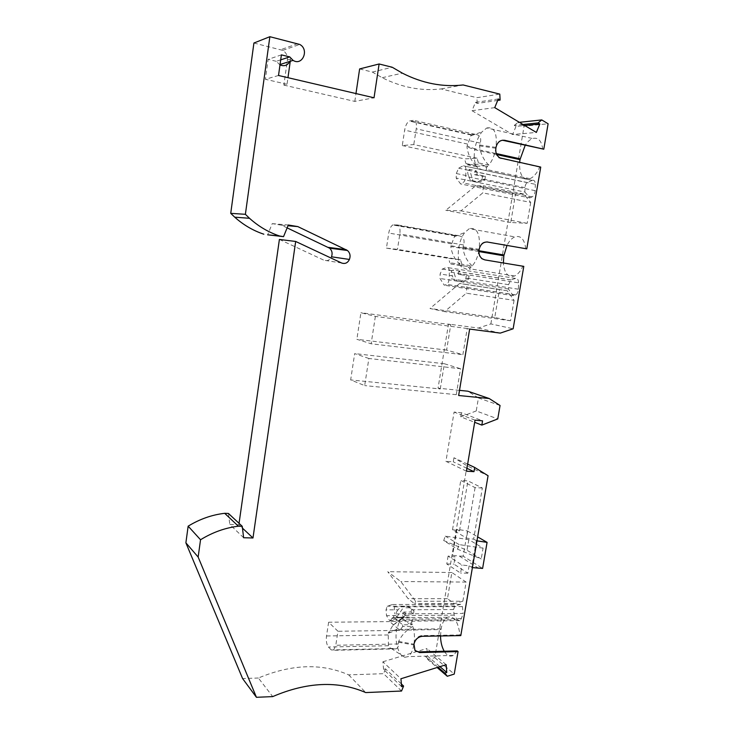 <?xml version="1.0" encoding="UTF-8"?>
<svg xmlns="http://www.w3.org/2000/svg" width="734" height="734" viewBox="0 0 734 734"><rect width="100%" height="100%" fill="white"/><g stroke="black" fill="none" stroke-linecap="round" stroke-linejoin="round"><path stroke-width="0.55" stroke-dasharray="3.67 2.75" d="M532.315 180.316L527.425 182.564C525.975 183.472 525.149 185.179 524.948 187.675L524.856 192.033L456.172 178.041L460.668 183.968L462.86 182.858C464.521 181.711 465.484 179.555 465.741 176.399L465.934 169.829C465.861 166.618 464.943 165.269 463.191 165.765L532.315 180.316C534.205 179.876 535.205 181.206 535.325 184.317L465.934 169.829M524.856 192.033L529.783 197.896L460.668 183.968M518.543 282.847C518.424 279.608 517.415 278.131 515.507 278.425L510.809 279.957L508.543 284.664L508.433 289.031L513.176 295.637L515.672 294.875C517.277 293.939 518.186 292.049 518.397 289.205L518.543 282.847L449.373 271.929C449.3 268.58 448.382 267.075 446.621 267.415L442.263 269.075L440.125 273.984L439.978 278.489L444.281 285.232L446.593 284.397C448.098 283.397 448.951 281.434 449.171 278.498L449.373 271.929M529.783 197.896L532.15 196.859C533.93 195.785 534.948 193.73 535.187 190.675L535.325 184.317M514.057 300.325L510.58 320.767L494.771 317.483L499.469 289.526L507.231 290.774L514.057 300.325L466.301 293.215L444.611 311.629L430.005 308.491L459.677 283.434L467.081 284.627L466.301 293.215M530.71 202.419L527.159 223.329L510.754 222.494L515.562 193.914L523.608 193.959L530.71 202.419L482.807 192.877L460.97 210.86L445.777 210.328L475.632 185.849L483.33 185.794L482.807 192.877M459.502 390.35L438.042 388.176L448.492 324.089L478.339 328.052L490.863 323.905L513.139 328.786M490.863 323.905L524.067 126.184L548.115 123.78M542.738 149.25C541.554 140.607 538.16 137.047 532.535 138.552C529.902 139.57 527.462 141.809 525.205 145.259M540.729 167.086L539.692 167.123C537.004 173.206 533.746 177.059 529.92 178.683C522.681 180.096 519.25 174.701 519.626 162.489M525.764 248.78C524.461 239.156 520.801 235.192 514.8 236.889C511.772 238.211 509.167 241.073 506.965 245.477M523.792 266.369L522.791 266.258C520.525 271.277 517.764 274.525 514.516 276.002C508.047 277.709 504.331 273.369 503.359 262.965M438.024 667.234L425.665 656.636L428.041 659.728L437.106 667.518M482.348 488.009L475.072 487.615L460.778 480.449L467.925 480.862L482.348 488.009L473.641 539.16L466.53 538.077L452.52 529.746L460.778 480.449M523.021 124.477L514.277 125.386L515.984 126.395L524.746 125.505M515.984 126.395L512.653 134.533L536.361 132.432M368.872 358.486L354.678 353.586L350.659 379.918L364.679 385.589L368.872 358.486L460.557 368.734L456.273 394.663L458.649 395.507M253.918 43.022L282.764 50.38C286.223 52.582 287.765 55.802 287.379 60.032L290.591 58.995L287.379 60.032L283.865 85.107L287.04 84.272L287.967 77.694M494.744 107.632L472.026 110.706L475.439 102.375L498.285 98.98M475.439 102.375L477.219 103.43L497.689 100.439M243.624 537.738L229.797 524.461L238.853 524.755L242.468 528.141M228.448 513.451L229.797 524.461M278.516 75.483L265.396 79.29L287.04 84.272M281.388 54.876L268.149 59.371L265.396 79.29M466.457 471.191L445.942 461.337L454.089 412.068L461.429 412.728L482.559 420.839M475.026 420.178L454.089 412.068M289.875 61.399L290.591 58.995L290.269 61.271M359.623 68.941L372.349 72.06L382.194 77.703C401.727 87.465 421.399 91.209 441.207 88.942L476.88 97.686L499.79 94.108M441.207 88.942L463.136 84.96M392.662 604.486L460.713 604.321L462.411 606.605L463.145 613.45L394.791 613.918L391.745 621.368L389.552 620.496L386.515 615.679L386.038 609.871L387.194 606.192L392.662 604.486L394.195 606.844L394.791 613.918M478.724 568.355L459.383 556.106L452.594 555.289L455.126 556.904L448.107 556.06L461.97 565.006L469.099 565.841L472.402 567.621M467.641 464.145L453.951 457.75L467.035 465.815L488.073 475.724M475.072 487.615L466.53 538.077M500.056 405.489L478.43 397.956L476.247 410.948L497.762 418.93M443.694 540.554L467.017 550.243L481.22 558.978L457.521 549.17L443.694 540.554L445.29 536.104L468.806 539.646L483.082 548.142L481.22 558.978M401.608 686.675L383.579 669.454L385.506 668.867L401.37 683.95M401.544 691.033L383.533 673.674L348.696 674.885C321.758 663.041 291.655 664.087 258.377 678.014L272.718 696.594M348.696 674.885L365.743 692.575M508.433 289.031L439.978 278.489M513.176 295.637L444.281 285.232M524.067 126.184L517.846 122.486L519.397 122.321M468.806 539.646L467.017 550.243M452.52 529.746L459.512 530.829L456.961 529.324L467.448 530.948L463.172 556.188L482.605 568.419M467.448 530.948L477.641 536.875M258.377 678.014L242.596 678.565M459.383 556.106L463.172 556.188M456.961 529.324L452.594 555.289M462.86 601.219L466.118 582.08L451.86 572.52L447.456 598.696L454.309 603.642L462.86 601.219L415.627 601.256L400.792 581.53L387.736 571.685L408.113 598.678L414.609 603.724L415.627 601.256M454.309 603.642L414.609 603.724M476.972 540.839L473.641 539.16M438.042 388.176L440.272 388.974L350.659 379.918M456.273 394.663L364.679 385.589M279.397 239.449L323.951 260.212C327.3 261.341 329.805 260.203 331.474 256.799M283.865 85.107L354.806 101.402L374.028 97.778M460.713 604.321L454.786 605.972L387.194 606.192M460.998 274.7L469.054 275.966L458.236 274.296L460.998 274.7L459.86 271.039L453.144 269.965L451.979 270.617C451.208 271.516 451.327 273.277 452.346 275.892L440.125 273.984M483.082 548.142L459.163 544.61L457.521 549.17M454.786 605.972L453.575 609.541L454.153 615.156L457.511 619.817L459.915 620.661L461.356 618.615L463.145 613.45M451.86 572.52L387.736 571.685M447.456 598.696L408.113 598.678M446.18 664.701L426.922 648.517L427.518 656.068L439.914 666.646M427.518 656.068L425.665 656.636M287.132 227.87L281.425 225.173L272.222 223.631L267.653 234.816M272.222 223.631L288.306 224.999M453.951 457.75L453.273 461.824L445.942 461.337M466.934 468.32L453.273 461.824M281.425 225.173L288.003 225.742M440.272 388.974L444.391 363.752L354.678 353.586M524.948 187.675L482.1 178.848L482.073 179.747L476.999 182.124L470.577 180.812L468.576 176.059L456.309 173.536L456.172 178.041M459.512 530.829L467.925 480.862M398.048 609.807C396.25 612 395.571 613.927 396.011 615.606L396.69 617.221L403.315 617.166L402.617 615.551L402.737 612.963L403.929 612.046L411.031 612L411.609 608.991L407.599 606.229L401.278 606.256L398.048 609.807L386.038 609.871M532.168 180.38L463.191 165.765M456.309 173.536L458.649 168.196L463.053 165.838M467.035 465.815L434.812 657.655L428.041 659.728M434.812 657.655L454.236 674.078M280.691 59.858L276.25 61.307L279.984 64.922M276.25 61.307L268.149 59.371M383.579 669.454L382.891 661.784L400.929 678.757M459.163 544.61L445.29 536.104M448.107 556.06L446.786 563.969L460.603 573.107L461.97 565.006M444.391 363.752L460.557 368.734M482.1 178.848L482.559 176.353L474.494 174.683L475.091 171.628L476.238 170.774L469.503 169.361L468.365 170.224C467.448 171.288 467.521 173.233 468.576 176.059M354.806 101.402L355.972 93.557M478.339 328.052L500.276 333.108M459.86 271.039L458.677 271.681L458.236 274.296M478.43 397.956L467.824 391.194M476.348 540.747L471.779 567.556M469.099 565.841L467.852 573.199L453.915 564.097L455.126 556.904M440.519 635.965L441.125 628.827C442.189 622.973 444.217 619.129 447.217 617.285C453.933 615.413 458.172 621.303 459.934 634.947L460.796 635.607M457.218 650.911L453.373 655.407C450.034 657.068 446.988 655.673 444.217 651.241M476.247 410.948L460.75 416.848L474.669 422.298M514.277 125.386L517.846 122.486M448.492 324.089L450.777 324.63L446.621 350.081L462.879 354.678L467.209 328.502L469.65 329.08M446.621 350.081L356.862 339.301L371.138 343.778L462.879 354.678M460.75 416.848L461.429 412.728M472.026 110.706L512.653 134.533M466.118 582.08L400.792 581.53M467.209 328.502L375.368 316.409L360.917 312.721L356.862 339.301M450.777 324.63L360.917 312.721M477.219 103.43L476.88 97.686M382.891 661.784L426.922 648.517M372.349 72.06L392.231 67.253M446.786 563.969L453.915 564.097M385.506 668.867L383.533 673.674M238.853 524.755L239.055 523.342M375.368 316.409L371.138 343.778M467.852 573.199L460.603 573.107M466.273 275.562L465.796 278.902L460.732 281.526L454.328 280.535L452.346 275.892M461.594 266.901L460.117 265.469L461.594 266.901C467.384 269.864 470.237 270.525 470.155 268.855L467.448 266.424L471.173 266.974L451.061 264.057L449.85 262.708L460.053 264.368C458.19 260.01 457.759 254.597 458.732 248.129L458.869 247.303L478.944 250.725M460.117 265.469L467.448 266.424M460.695 265.616L451.061 264.057M471.173 266.974L469.87 267.993M522.791 266.258L483.908 259.781L481.44 258.726C479.256 256.781 478.458 253.918 479.027 250.156C477.825 256.854 475.559 262.111 472.228 265.928L461.879 264.24L461.411 265.387M461.879 264.24L460.493 259.753L448.474 258.322L449.85 262.708M472.228 265.928C466.971 261.157 463.87 255.083 462.906 247.697L463.585 244.963C465.007 239.724 463.374 236.642 458.686 235.724L454.933 235.431L450.97 245.67L458.869 247.303C459.897 241.321 461.86 236.385 464.769 232.513L469.274 228.678L514.8 236.889M460.493 259.753L397.452 249.376L386.433 248.12L388.754 233.063C389.497 228.944 390.827 226.246 392.754 224.962L397.333 224.916C399.599 225.604 400.443 228.632 399.846 233.999L397.452 249.376M463.053 246.844L479.164 249.303C480.449 234.109 477.155 227.237 469.274 228.678M479.164 249.303C480.155 244.165 482.724 241.706 486.862 241.945M386.433 248.12L448.474 258.322M460.053 264.368C454.869 259.689 451.795 253.744 450.832 246.505L450.97 245.67M477.77 167.903L476.32 166.26L477.77 167.903C482.807 170.306 485.715 170.848 486.486 169.517L486.376 167.572L483.945 165.948L487.734 166.343L477.935 164.251L467.173 164.728L465.934 163.48L476.164 165.645C474.228 161.627 473.751 156.314 474.751 149.718L474.889 148.874L496.349 153.59M476.32 166.26L483.945 165.948M476.843 166.774L467.173 164.728M487.734 166.343L486.376 167.572M539.692 167.123L498.964 157.938C496.239 155.865 495.202 152.644 495.854 148.259C494.615 155.14 492.275 160.755 488.826 165.113L478.44 162.893L477.935 164.251M478.44 162.893L477.063 158.214L464.567 158.893L465.934 163.48M488.826 165.113C483.568 159.957 480.467 153.544 479.531 145.892L480.219 143.102C481.642 137.854 479.963 134.918 475.173 134.304L471.265 134.671L467.108 145.974L474.889 148.874C476.091 142.001 478.44 136.34 481.935 131.9L486.816 127.964L532.535 138.552M477.063 158.214L413.783 144.57L402.278 145.561L404.654 130.147C405.517 125.505 407.049 122.459 409.242 121.027L413.581 120.321C415.949 120.532 416.839 123.367 416.233 128.808L413.783 144.57M479.678 145.02L495.991 147.387C497.358 133.074 494.294 126.597 486.816 127.964M495.991 147.387C496.826 142.901 498.946 140.506 502.359 140.222M402.278 145.561L464.567 158.893M476.164 165.645C470.971 160.599 467.907 154.323 466.971 146.828L467.108 145.974M510.58 320.767L444.611 311.629M507.231 290.774L467.081 284.627M499.469 289.526L459.677 283.434M494.771 317.483L430.005 308.491M527.159 223.329L460.97 210.86M523.608 193.959L483.33 185.794M515.562 193.914L475.632 185.849M510.754 222.494L445.777 210.328M403.25 617.294L402.498 618.404L404.361 617.01L392.305 617.844L402.36 617.753L399.645 620.689L396.534 630.203L440.996 629.561M412.306 624.707L411.517 622.854L408.829 623.616L412.306 624.707L402.672 624.827L393.745 617.377M402.498 618.404L408.829 623.616M411.517 622.854C413.719 618.679 411.334 616.734 404.361 617.01M459.934 634.947L421.555 635.607C417.444 636.378 414.903 639.241 413.948 644.204C414.884 638.011 414.526 632.075 412.875 626.386L402.663 626.515L402.672 624.827M402.663 626.515L400.012 630.35L389.699 621.597L392.305 617.844M412.875 626.386C406.498 629.974 401.746 634.983 398.635 641.433L398.434 643.957C398.58 646.415 397.791 648.049 396.085 648.847L391.13 648.388C389.066 647.507 388.167 646.617 388.414 645.727L388.24 633.24L396.534 630.203C394.452 641.791 398.81 656.471 404.792 657.288L408.058 656.636L453.373 655.407M402.36 617.753L392.993 625.203L388.24 633.24M328.63 622.23L326.502 635.974C325.96 640.91 326.602 644.599 328.437 647.03L331.309 649.966L333.548 650.306L335.777 645.278L337.961 631.258L328.63 622.23L389.699 621.597M398.507 642.213L413.82 644.975L414.618 650.095L415.49 650.966M413.82 644.975C412.756 650.884 410.838 654.774 408.058 656.636M400.012 630.35L337.961 631.258M470.577 180.812L472.889 180.775L469.503 169.361M476.238 170.774L477.366 174.6L485.449 176.279L484.89 179.702L479.33 182.096L472.889 180.775M474.494 174.683L477.366 174.6M485.449 176.279L482.559 176.353M484.89 179.702L482.073 179.747M476.999 182.124L479.33 182.096M454.328 280.535L456.557 280.893L453.144 269.965M469.054 275.966L468.503 279.305L462.98 281.874L456.557 280.893M468.503 279.305L465.796 278.902M460.732 281.526L462.98 281.874M396.69 617.221L403.223 607.807L401.278 606.256M407.599 606.229L413.967 610.853L413.462 613.936L406.333 613.991L403.315 617.166M409.563 607.78L403.223 607.807M413.462 613.936L411.031 612M413.967 610.853L411.609 608.991M462.411 606.605L394.195 606.844M297.756 43.664L280.865 49.637M515.451 294.958L446.391 284.489M515.507 278.425L446.621 267.415M341.631 263.011L323.951 260.212M535.187 190.675L465.741 176.399M532.15 196.859L462.86 182.858M452.071 270.562L442.391 269.02M461.356 618.615L393.094 619.248M518.397 289.205L449.171 278.498M396.011 615.606L386.515 615.679M457.511 619.817L389.552 620.496M454.153 615.156L402.617 615.551M468.365 170.224L458.649 168.196M510.937 279.911L458.768 271.626M527.425 182.564L475.091 171.628M453.575 609.541L411.37 609.743M508.543 284.664L465.824 277.993M478.889 251.56L450.832 246.505M463.585 244.963L399.846 233.999M451.493 243.826L388.754 233.063M458.686 235.724L397.333 224.916M454.933 235.431L393.874 224.687M462.906 247.697L479.027 250.156M484.862 259.891L483.908 259.781M496.771 154.544L474.751 149.718L466.971 146.828M480.219 143.102L416.233 128.808M467.631 144.093L404.654 130.147M475.173 134.304L413.581 120.321M471.265 134.671L409.967 120.798M479.531 145.892L495.854 148.259M501.68 158.572L500.68 158.627M441.125 628.827L396.663 629.451L388.369 632.479M388.176 634.947L326.502 635.974M398.635 641.433L413.948 644.204M388.414 645.727L328.437 647.03M398.434 643.957L335.777 645.278M391.58 648.572L331.309 649.966M422.38 636.286L421.555 635.607M404.975 614.771L402.737 612.963M406.333 613.991L403.929 612.046M451.979 270.617L442.263 269.075M279.526 64.675L280.049 64.509M282.764 50.38L299.729 44.444M515.672 294.875L446.593 284.397M459.915 620.661L391.745 621.368M382.194 77.703L402.37 73.152M514.516 276.002L470.155 268.855M454.474 236.669L464.769 232.513M454.805 235.871L392.754 224.962M481.44 258.726L482.256 258.818M529.92 178.683L486.486 169.517M470.971 135.744L481.935 131.9M471.2 135.047L409.242 121.027M498.964 157.938L499.891 157.893M447.217 617.285L392.543 617.753M396.085 648.847L333.548 650.306M391.13 648.388L404.792 657.288M392.993 625.203L399.645 620.689M510.809 279.957L458.677 271.681"/><path stroke-width="1.1" d="M502.359 140.222L543.784 149.185L548.115 123.78L541.756 119.926L519.397 122.321M525.205 145.259L519.993 159.645L496.771 154.544M519.626 162.489L519.993 159.645M526.773 248.863L486.862 241.945L526.773 248.863L540.729 167.086L499.891 157.893C496.725 155.81 495.377 152.599 495.854 148.259L495.991 147.387C497.313 142.185 500.221 139.827 504.717 140.295L543.784 149.185M506.965 245.477L503.827 255.799L478.889 251.56M503.359 262.965L503.827 255.799M474.669 422.298L481.834 425.105L497.762 418.93L500.056 405.489L489.211 398.525L458.649 395.507L469.65 329.08L500.276 333.108L513.139 328.786L523.792 266.369L484.862 259.891L482.256 258.818C479.641 256.781 478.568 253.9 479.027 250.156L479.164 249.303C480.467 244.202 483.348 241.77 487.826 242.027M438.024 667.234L444.85 673.096L447.29 676.271L437.106 667.518M497.689 100.439L500.111 100.081L498.285 98.98L494.744 107.632L536.361 132.432L539.82 123.982L538.077 122.927L541.756 119.926M524.746 125.505L539.82 123.982M401.37 683.95L403.59 686.051L401.544 691.033L365.743 692.575C338.08 680.565 307.078 681.904 272.718 696.594L256.432 697.3L198.152 557.051L200.538 539.756C212.585 532.324 225.2 527.801 238.376 526.205L224.696 513.314L228.448 513.451L242.257 526.324L243.624 537.738L252.982 537.985L295.674 241.458L341.631 263.011C345.09 264.167 347.687 262.983 349.412 259.441C350.705 255.927 350.063 252.946 347.494 250.496L297.821 226.595L288.306 224.999L283.544 236.642L279.599 236.009C268.616 232.348 258.579 226.448 249.505 218.292L245.385 214.31L269.864 36.7L253.918 43.022L230.733 213.346L245.385 214.31M280.049 64.509L293.077 60.381L289.719 56.894L281.388 54.876L278.516 75.483L374.028 97.778L379.111 63.977L392.231 67.253L402.37 73.152C422.472 83.355 442.73 87.291 463.136 84.96L499.79 94.108L500.111 100.081M481.834 425.105L482.559 420.839L475.026 420.178L466.457 471.191L473.971 471.659L474.687 467.439L467.641 464.145M290.269 61.271L287.967 77.694M200.538 539.756L188.152 526.168C199.776 519.076 211.961 514.791 224.696 513.314M477.641 536.875L487.082 542.371L482.605 568.419L472.402 567.621M474.687 467.439L488.073 475.724L460.796 635.607L422.38 636.286C417.976 636.837 415.169 639.47 413.948 644.204L415.022 650.443L419.674 652.572L458.071 651.599L457.218 650.911L418.857 651.875L419.674 652.572M444.85 673.096L446.767 672.491L446.18 664.701L400.929 678.757L401.608 686.675L403.59 686.051M269.864 36.7L299.729 44.444C309.519 49.462 302.463 66.372 293.077 60.381M458.071 651.599L454.236 674.078L447.29 676.271M238.376 526.205L242.257 526.324M198.152 557.051L185.885 542.821L242.596 678.565L256.432 697.3M476.972 540.839L487.082 542.371M489.211 398.525L467.824 391.194L459.502 390.35M239.055 523.342L279.397 239.449L295.674 241.458M523.021 124.477L538.077 122.927M185.885 542.821L188.152 526.168M439.914 666.646L446.767 672.491M283.544 236.642L267.653 234.816L279.599 236.009M349.412 259.441L331.474 256.799C332.713 253.413 332.08 250.551 329.584 248.184L287.132 227.87M473.971 471.659L466.934 468.32M288.003 225.742L297.821 226.595M279.984 64.922C284.278 66.61 287.572 65.436 289.875 61.399M242.468 528.141L252.982 537.985M355.972 93.557L359.623 68.941L379.111 63.977M444.217 651.241C441.877 647.094 440.639 642.002 440.519 635.965M289.719 56.894L280.691 59.858M230.733 213.346L234.715 217.172C243.504 225.008 253.212 230.678 263.836 234.201M415.49 650.966L418.857 651.875M346.191 249.661L328.318 247.386M478.944 250.725L503.964 254.992M503.707 140.377L504.717 140.295M496.349 153.59L520.131 158.819M329.584 248.184L347.494 250.496M234.715 217.172L249.505 218.292"/></g></svg>
